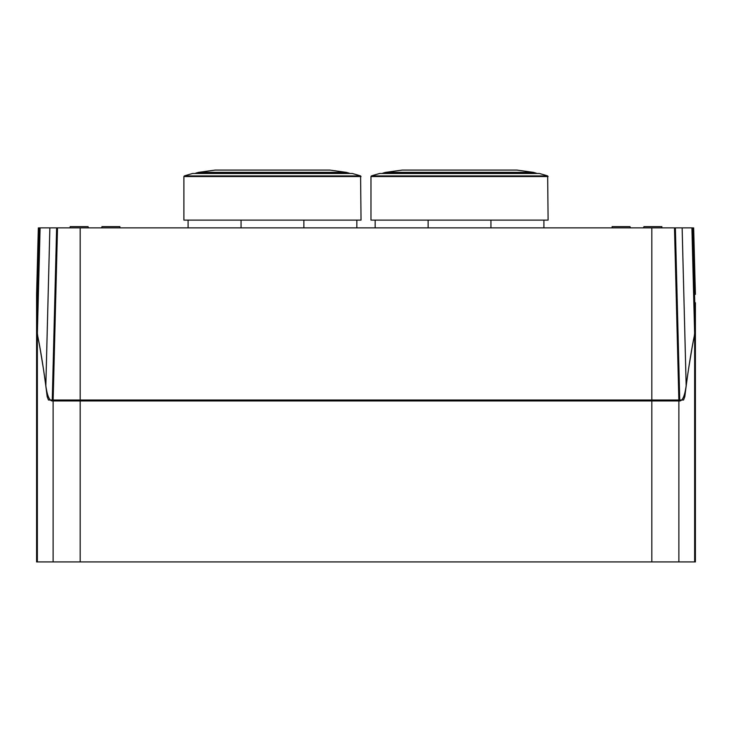 <?xml version="1.0" encoding="UTF-8"?>
<svg xmlns="http://www.w3.org/2000/svg" width="732" height="732" viewBox="0 0 732 732"><rect width="100%" height="100%" fill="white"/><g stroke="black" fill="none" stroke-linecap="round" stroke-linejoin="round"><path stroke-width="1.1" d="M195.709 173.173L349.219 173.173A274.244 274.244 0 0 0 346.401 172.368L329.638 170.071L215.281 170.071L198.528 172.368A274.244 274.244 0 0 0 195.709 173.173L195.709 173.484M360.592 175.936A295.216 295.216 0 0 0 352.33 173.484L192.598 173.484A295.216 295.216 0 0 0 184.336 175.936L360.592 175.936L361.032 220.103L183.897 220.103L183.897 176.531L361.032 176.531M303.862 227.872L303.862 220.103M241.066 227.872L241.066 220.103M382.781 173.173L536.291 173.173A274.244 274.244 0 0 0 533.472 172.368L516.719 170.071L402.362 170.071L385.599 172.368A274.244 274.244 0 0 0 382.781 173.173L382.781 173.484M547.664 175.936A295.216 295.216 0 0 0 539.402 173.484L379.67 173.484A295.216 295.216 0 0 0 371.408 175.936L547.664 175.936L548.103 220.103L370.968 220.103L370.968 176.531L548.103 176.531M490.934 227.872L490.934 220.103M428.138 227.872L428.138 220.103M695.4 302.764L695.4 327.195L692.801 227.872L39.199 227.872L36.6 327.195C36.6 283.623 36.6 283.623 36.6 327.195L37.35 334.268C40.297 348.624 43.124 365.78 45.832 385.737C47.187 395.582 49.328 400.66 52.237 400.962L679.763 400.962C682.672 400.66 684.813 395.582 686.168 385.737C688.876 365.78 691.703 348.624 694.65 334.268L695.4 327.195C695.4 283.623 695.4 283.623 695.4 327.195L694.265 336.244M37.78 336.445L36.6 327.195L36.6 294.374L36.6 561.929L695.4 561.929L695.4 327.195M36.6 310.679L36.6 302.764M694.75 333.755L694.65 334.268C691.2 350.747 687.924 371.536 684.823 396.616L686.707 381.692M40.095 227.872L37.35 334.268L37.35 561.929M691.905 227.872L694.65 334.268L694.65 561.929M37.515 335.128L37.716 336.125M40.26 349.686L43.453 368.974M45.293 381.692L47.177 396.616C44.076 371.536 40.8 350.747 37.35 334.268M36.682 329.427L36.929 331.788M695.071 331.788L695.318 329.427M688.547 368.965L691.74 349.686M694.476 335.146L694.65 334.268M683.679 396.616L684.823 396.616L683.532 400.029L48.468 400.029L47.177 396.616L48.321 396.616M630.453 227.872L629.996 226.627L612.117 226.627L612.117 227.872M661.838 227.872L661.838 226.627L643.959 226.627L643.51 227.872M88.49 227.872L88.041 226.627L70.162 226.627L70.162 227.872M119.883 227.872L119.883 226.627L102.004 226.627L101.547 227.872M346.401 172.368L198.528 172.368M533.472 172.368L385.599 172.368M49.867 227.872L45.832 385.737M56.629 227.872L52.265 400.029M57.508 227.872L53.143 400.029M80.163 227.872L80.163 561.929M675.371 227.872L679.735 400.029M682.133 227.872L686.168 385.737M674.492 227.872L678.857 400.029M651.837 227.872L651.837 561.929M678.875 400.029L678.875 561.929M53.125 400.029L53.125 561.929M183.897 176.531L184.336 175.936M356.832 220.103L356.832 227.872M188.097 220.103L188.097 227.872M370.968 176.531L371.408 175.936M543.903 220.103L543.903 227.872M375.168 220.103L375.168 227.872M36.6 294.374L38.339 227.872M695.4 294.374L693.662 227.872"/></g></svg>
